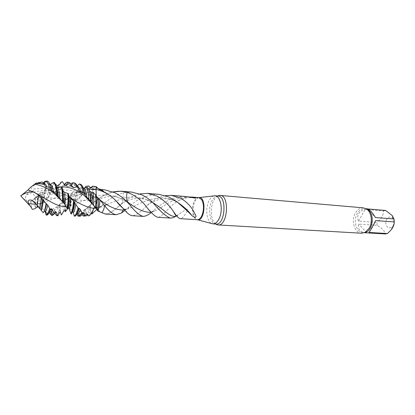 <?xml version="1.0" encoding="UTF-8"?>
<svg xmlns="http://www.w3.org/2000/svg" width="415" height="415" viewBox="0 0 415 415"><rect width="100%" height="100%" fill="white"/><g stroke="black" fill="none" stroke-linecap="round" stroke-linejoin="round"><path stroke-width="0.31" stroke-dasharray="2.08 1.56" d="M393.078 225.807C394.354 223.239 394.292 220.816 392.875 218.544C390.225 214.602 384.835 218.902 385.929 223.986C387.19 227.975 389.301 228.93 392.274 226.86L393.078 225.807M366.097 232.825C359.971 232.125 357.533 229.21 358.793 224.079L377.178 225.324C382.065 228.281 384.762 231.155 385.265 233.93M377.178 225.324L376.96 222.435L358.591 221.128C357.465 218.363 357.486 215.883 358.648 213.684C359.878 211.52 362.03 210.089 365.096 209.383L383.517 210.95C383.553 214.98 381.369 218.809 376.96 222.435M383.517 210.95L385.68 210.472M363.353 207.837C360.106 207.713 357.434 209.461 355.349 213.071C350.846 220.671 354.566 233.157 361.522 233.22M367.996 208.953L367.581 208.859M366.772 232.851L358.793 224.079M375.679 220.578L368.93 232.447M367.233 208.89L375.456 217.543M358.591 221.128L365.096 209.383M217.647 195.979C215.852 196.98 214.358 198.889 213.16 201.7C209.871 209.165 211.131 221.013 215.624 224.043M213.808 195.901C211.686 196.523 209.917 198.479 208.512 201.757C205.088 209.539 206.955 222.051 211.909 223.597M88.841 206.4L96.399 200.336L96.845 209.393L102.863 204.507C108.683 199.101 115.526 195.185 123.374 192.752L131.918 192.15M96.114 208.154L104.518 205.586M107.101 204.45L123.188 198.204C131.264 196.243 139.16 196.767 146.879 199.781L153.109 202.857M90.216 205.015C90.174 209.01 90.672 212.039 91.71 214.114M96.399 200.336C101.426 196.337 106.946 193.515 112.958 191.875M62.022 201.047C73.31 214.036 79.26 215.385 90.283 205.223L89.847 205.513L90.537 210.664L89.847 205.513L94.553 201.82C100.062 197.141 106.271 193.857 113.176 191.963M97.411 188.057L94.397 189.66L104.689 189.842M94.397 189.66L92.623 190.231L91.549 189.608C92.742 187.73 93.992 186.714 95.3 186.558C94.247 186.989 93.271 188.161 92.379 190.08L92.753 196.949C101.997 194.007 111.049 194.365 119.894 198.022L126.409 201.265M96.503 186.797L95.704 186.548M95.31 186.574L97.006 187.284M120.495 205.575L127.083 212.677M100.145 200.201L97.094 198.36L99.968 199.869C99.813 204.144 99.123 207.884 97.909 211.09L97.375 209.02C105.078 217.501 110.245 213.829 120.049 205.062M96.213 196.399L97.1 198.339L100.041 200.009M105.483 214.057C109.337 213.792 114.182 210.794 120.013 205.072L121.408 204.05L122.907 200.17L123.369 192.752M176.614 215.795L182.797 211.551L187.435 209.103C187.341 211.173 186.527 213.014 184.997 214.617C183.191 217.31 181.609 218.658 180.245 218.669M189.894 197.011C185.453 197.312 181.236 198.79 177.241 201.457C167.344 207.977 161.855 217.854 157.633 217.263M151.319 212.428L153.726 210.457C161.648 203.355 174.191 195.206 186.89 196.648M165.326 195.657C158.395 197.296 152.321 200.57 147.097 205.477C140.991 211.852 136.146 215.271 132.546 215.733M124.863 210.462L129.07 206.914C137.204 198.806 147.128 194.609 158.841 194.319M139.71 193.955C132.51 196.005 126.165 199.532 120.666 204.533L120.013 205.077M176.702 215.909L182.792 211.551M123.442 209.985L128.489 208.657C139.596 204.056 156.803 193.006 173.164 200.201L178.035 202.645M151.169 212.252L153.841 211.489C162.047 208.346 174.279 196.129 189.624 196.964M97.909 211.095L97.375 209.02L95.595 206.769L93.78 208.325M91.549 203.366L90.278 205.212C91.741 203.843 92.561 201.088 92.742 196.949L92.379 190.086M95.3 186.553C94.247 186.994 93.271 188.166 92.379 190.075M92.623 190.231C93.946 188.306 95.32 187.502 96.747 187.829L97.442 188.125M91.549 213.543L90.537 210.67L91.409 213.398M91.637 213.87L90.537 210.67L90.107 205.228M96.301 196.715L97.1 198.339L90.589 195.434M36.25 204.305L43.814 202.619C57.337 196.902 75.738 188.021 91.658 195.776C95.927 197.395 98.609 198.759 99.714 199.88L99.968 199.869M92.675 204.097L97.38 209.025L95.595 206.769L94.786 207.044M91.715 202.956L92.742 196.949L73.434 204.725L70.187 205.612C67.163 205.28 65.098 204.496 64.003 203.251M30.274 190.729L36.489 193.556M66.042 206.359L73.434 204.725M91.658 195.776L91.995 195.916M36.105 204.102C41.038 209.025 45.712 210.996 50.137 210.011M52.124 209.347C56.181 207.329 60.839 204.133 66.094 199.765L66.711 199.304C73.377 193.789 80.775 190.407 88.898 189.152M43.233 212.724L44.208 211.09M47.04 214.057L48.436 211.671L49.369 211.655M50.106 213.746L50.464 213.507L51.336 214.96L52.29 215.463M51.351 212.184L52.705 210.213L53.841 209.497L54.49 209.964L58.748 205.653C58.816 208.366 59.314 210.55 60.248 212.2L59.532 204.455L59.999 203.931C59.926 208.978 60.481 212.599 61.664 214.788M58.759 205.643L59.532 204.455M59.999 203.936L64.247 200.793L65.321 198.246L65.954 197.639L68.812 196.985L70.4 195.761L69.45 206.935L71.001 205.544M70.41 195.761L71.696 192.799L73.082 191.818L75.437 192.378L77.164 191.403L78.591 188.643L80.795 187.715L82.569 189.012L84.395 188.441L84.702 187.985M23.209 198.546L26.71 200.943C25.227 198.92 25.18 196.912 26.581 194.92C38.377 189.541 50.174 189.038 61.97 193.406L69.372 196.98M26.71 200.943C28.033 202.292 29.164 202.665 30.093 202.069M35.783 207.925L35.451 203.547L35.84 197.374L30.113 202.126L37.386 196.751C43.362 192.067 49.842 188.877 56.814 187.186M35.84 197.374L37.417 196.082L38.149 194.599L40.374 192.321L42.423 192.327L44.135 191.191L46.091 187.243L46.734 186.823L49.51 188.156L51.341 187.336M48.337 197.587C49.152 192.783 50.153 189.37 51.351 187.341L53.805 183.3C51.922 185.987 50.516 189.946 49.582 195.169L48.337 197.587L43.871 201.005L38.066 206.769M53.81 183.3L54.484 183.067L55.081 183.643M90.61 213.953C89.624 213.056 88.909 209.502 88.841 206.395L85.272 209.596C85.63 211.79 86.237 213.279 87.088 214.073M74.897 216.22L75.836 214.379M76.256 213.575L76.754 213.326L77.086 213.595M79.192 215.94L78.637 215.437L77.678 215.883M78.84 215.1L80.043 213.092L81.029 212.625M83.275 213.907C82.263 214.202 81.516 213.777 81.029 212.62L81.34 213.533L85.267 209.601M55.968 185.951L54.49 182.584M50.039 184.545L48.814 183.912L47.102 181.07M43.508 182.906L43.056 183.44L41.152 183.57L42.097 183.238C43.471 183.363 44.478 184.26 45.111 185.93M41.147 183.57L40.317 182.59L33.174 186.024L26.57 194.91M87.715 207.355C87.918 211.375 88.623 214.052 89.837 215.385M89.189 190.003L88.717 188.69M83.368 188.14L82.528 187.456L81.065 184.509M77.232 185.868L75.971 186.434L75.447 186.003C76.402 186.003 77.413 187.035 78.492 189.09M75.074 185.977L73.009 183.222M71.888 183.046L72.838 183.025M70.898 184.322L69.404 186.345L67.536 186.729L69.979 185.552M67.531 186.74L66.063 185.515M65.612 185.209L64.766 184.711L64.086 184.991L61.96 188.664L60.159 189.515L57.161 188.882L56.533 189.328L54.889 192.638L53.213 193.8L54.873 188.841L56.99 185.572M53.208 193.805L50.158 194.625L49.582 195.169M90.231 187.684L88.079 191.18L91.549 189.608M88.079 191.18L87.3 192.747L85.609 193.753L84.006 193.639L81.433 195.527L80.692 197.198L79.151 198.417L76.91 199.444C75.411 202.193 74.145 203.988 73.123 204.818M77.164 191.403C76.376 192.472 75.561 196.077 74.731 202.209L75.369 200.943L76.91 199.444M74.425 202.567L71.007 205.544C71.022 200.772 71.712 196.196 73.082 191.818M69.445 206.94L67.38 209.004M82.528 187.456L83.908 189.764M76.946 186.138L77.439 186.299M73.891 182.885L73.227 182.922M69.404 186.345L71.582 185.821M70.026 185.557L72.044 186.849M64.766 184.711C65.912 183.051 67.095 182.216 68.309 182.211M64.086 184.991L64.309 184.654M61.96 188.664C63.505 186.055 64.849 184.903 65.985 185.204M60.159 189.52C61.503 186.667 62.94 185.183 64.475 185.069L64.579 185.08M57.161 188.882L58.645 185.469M61.404 182.185L62.478 181.77M56.533 189.328C58.033 184.945 59.781 182.424 61.788 181.77M54.889 192.638C55.901 189.043 57.229 186.579 58.878 185.24M50.158 194.625C51.144 189.448 52.586 185.593 54.484 183.067M46.802 198.873C46.817 196.772 47.72 193.203 49.515 188.156M43.866 201.005C44.223 195.719 45.183 190.993 46.734 186.823M43.362 201.55C43.658 196.311 44.571 191.538 46.091 187.243M42.403 202.67L44.14 191.185M41.018 203.864L42.423 192.332M40.374 192.321L39.285 205.736M37.407 207.277C37.075 203.563 37.324 199.335 38.149 194.599M37.034 207.049L37.423 196.082M35.114 197.69C34.694 202.069 34.761 205.69 35.322 208.548M30.85 201.643C31.011 205.181 31.53 207.77 32.401 209.414M87.3 192.747C88.499 190.049 89.671 188.415 90.828 187.834M85.609 193.753C86.922 190.324 88.385 188.234 89.998 187.487M88.831 185.977C86.911 187.051 85.303 189.608 84.006 193.639M81.433 195.527C82.492 191.175 83.965 188.109 85.843 186.319M80.692 197.198C81.646 193.11 82.881 190.189 84.401 188.446M79.151 198.417C79.628 195.138 80.764 192 82.569 189.012M80.79 187.715C79.037 190.646 77.802 194.5 77.081 199.283M75.369 200.943C75.872 196.129 76.951 192.031 78.591 188.643M73.356 203.438C73.185 201.332 74.736 193.52 75.437 192.378M70.031 206.623C69.896 201.981 70.451 197.374 71.696 192.799M68.231 207.977C67.884 204.657 68.081 200.995 68.812 196.985M65.954 197.639C65.197 202.852 65.15 207.401 65.803 211.297M65.586 211.531L64.953 208.299L65.316 198.246M64.761 210.587C64.092 208.257 63.926 204.994 64.252 200.793M65.409 211.707L64.948 208.299M63.677 211.24C63.023 210.633 62.53 203.641 62.826 202.048M59.49 212.62L59.023 212.267C58.328 211.624 57.82 209.777 57.483 206.727M57.799 215.784L56.871 215.328C55.958 214.405 55.299 212.475 54.894 209.544M55.013 212.501L54.49 209.964M55.154 212.241L53.846 209.497M55.418 211.754C54.801 212.454 54.178 212.506 53.551 211.904L55.268 212.029M52.176 213.715L53.504 211.852L52.705 210.213M48.399 211.681L49.572 211.676L48.306 211.858M86.839 214.503L85.506 209.596M86.958 214.254L85.915 214.083L84.172 210.504M82.829 212.21C83.322 214.124 83.97 215.333 84.779 215.847L85.402 216.059M81.931 214.799L81.34 213.538M83.291 212.335C82.378 213.839 81.496 214.306 80.645 213.741M82.544 213.751L80.624 213.735L80.038 213.092M79.343 216.028L79.877 216.184M77.439 212.791L76.204 213.663M48.814 183.912L50.495 185.868M43.056 183.44L43.845 183.331M41.417 182.04L40.317 182.59M38.585 182.958C37.537 182.657 36.478 183.259 35.41 184.768C36.421 183.3 37.438 182.616 38.465 182.714M36.027 183.186L34.014 185.536M33.693 184.919L33.148 186.029M40.852 197.333L34.746 196.892C33.345 193.883 32.821 191.294 33.169 189.116C39.005 188.576 44.026 187.85 56.103 189.105C66.753 189.987 78.139 191.242 90.263 192.861L92.047 195.709C93.66 197.846 93.292 199.594 90.942 200.943M89.287 200.824L74.005 199.724M72.2 199.594L60.113 198.723M59.35 198.666L43.528 197.524M366.673 209.087L364.806 208.621C361.73 208.506 359.198 210.156 357.216 213.569C352.937 220.77 356.475 232.592 363.073 232.649L364.987 232.457M217.989 196.01C215.359 195.958 213.16 197.945 211.396 201.97C207.599 210.436 210.327 224.105 215.966 224.064M198.899 197.633C197.146 197.955 195.688 199.522 194.511 202.328C191.792 208.662 193.385 218.871 197.307 219.717M198.832 197.628C196.871 197.597 195.221 199.159 193.888 202.318C191.004 208.994 193.022 219.758 197.239 219.711M129.423 204.393L128.354 203.241M101.628 189.582L100.606 189.811M123.992 209.508L124.858 209.274L126.191 210.244L127.078 212.713M392.875 218.544L392.237 215.567M392.274 226.86L391.148 229.91M366.824 209.196L364.806 208.621L366.123 208.735M364.396 232.727L363.073 232.649L365.153 232.369M102.858 204.507L101.364 206.815M94.055 202.074L94.542 201.815M126.285 201.145L119.904 198.028M99.076 188.975L97.323 188.037M147.169 199.885C137.905 196.954 129.091 198.505 120.718 204.533L120.666 204.538M177.63 215.551L176.785 216.013M128.251 208.755L129.075 206.919M173.164 200.18L176.816 201.789M124.827 209.264L128.479 208.678M147.097 205.477L149.177 204.019C151.672 202.255 155.101 200.715 159.469 199.407L163.64 198.785C166.96 198.645 170.217 199.143 173.418 200.284M153.68 211.546L153.726 210.457M153.841 211.489L150.603 211.572M194.614 198.007C188.586 196.959 182.797 198.105 177.241 201.457M146.879 199.771L152.928 202.686M101.633 206.743C99.885 207.78 97.873 207.791 95.595 206.769L93.531 205.311M124.858 209.269L122.97 208.361M120.241 198.147C117.004 197.436 117.315 196.176 107.91 196.684C103.185 197.327 98.537 199.184 93.966 202.25M96.773 187.834L96.296 186.885M97.167 188.037L96.747 187.824M31.12 191.066L29.501 190.573M43.814 202.619L40.151 203.578C40.099 203.822 36.048 203.381 34.367 202.095M90.294 195.346L85.179 194.37M84.857 194.345L78.731 194.656C78.554 194.666 75.094 195.18 70.187 197.447M69.886 197.592L66.078 199.76M66.711 199.304L64.367 200.57M62.333 193.546L57.841 192.363M57.156 192.259L49.862 192.249C48.358 192.176 42.019 194.225 39.939 195.424M39.301 195.761L36.79 197.161M37.381 196.72L34.73 198.074M69.253 196.746L61.96 193.416M47.123 198.686C46.62 199.646 45.401 200.99 43.471 202.712M94.739 186.387L93.577 186.19M32.074 191.294L30.757 190.936M75.431 185.998L75.961 186.428M75.447 186.003L73.932 182.911M73.647 182.839L73.268 182.776M71.219 185.718L70.026 185.536M70.057 185.588L68.392 182.268M65.28 185.536L64.491 185.074L64.003 184.156M59.034 212.278L59.625 212.392M59.018 212.262L56.881 215.255M85.931 214.093L87.264 213.964M85.91 214.083L84.759 215.81M80.666 213.673L79.224 215.852M77.174 213.409L76.728 213.326M43.949 183.482L42.097 183.238L41.484 182.118M37.708 183.207L36.847 183.025"/><path stroke-width="0.62" d="M366.123 208.735L367.581 208.859C369.469 209.3 372.094 212.195 375.456 217.543L394.011 218.964L392.237 215.567L385.68 210.472L367.996 208.953M394.011 218.964L394.25 221.937L375.679 220.578C372.841 226.429 370.59 230.387 368.93 232.447L387.449 233.536L391.148 229.91C393.29 227.135 394.328 224.479 394.25 221.937M387.449 233.536L385.265 233.93L364.396 232.727M215.624 224.043L218.005 224.946L361.522 233.22L365.153 232.369L369.241 228.157C372.815 222.186 371.544 212.423 366.824 209.196L363.353 207.837L220.132 195.429L217.647 195.979M218.005 224.946C227.7 226.351 229.931 195.429 220.132 195.429M211.909 223.597L213.035 223.846C215.515 223.867 217.626 221.952 219.385 218.114C223.301 209.622 220.536 195.766 215.058 195.802L213.808 195.901M91.549 213.549L93.769 208.325L91.71 214.114L96.845 209.393M94.786 207.044L93.78 208.325L96.114 208.154M104.518 205.586L107.101 204.45M112.958 191.875L121.382 191.232L127.125 192.332L131.431 194.064C136.613 196.819 141.053 200.346 144.752 204.637C150.406 212.179 154.702 216.386 157.633 217.263M113.176 191.963C117.87 190.931 122.513 191.082 127.109 192.415M94.739 186.387L96.503 186.792L96.031 189.375L96.503 186.797L97.447 188.125L103.932 191.829L101.628 189.582L104.679 189.831L114.81 192.705M114.82 192.71C119.084 194.925 122.913 197.737 126.29 201.151L129.423 204.393C135.067 211.655 139.653 215.644 143.175 216.36C145.551 216.334 148.264 215.022 151.319 212.428M126.409 201.265L127.561 201.939C136.955 209.31 144.83 212.745 151.169 212.252M98.791 188.768L97.411 188.057M103.932 191.829C109.036 194.547 113.503 197.991 117.341 202.167L127.099 212.745C129.029 214.591 130.844 215.587 132.546 215.733L143.175 216.386M88.898 189.152L96.036 189.375C104.051 191.253 110.987 195.356 116.833 201.685L120.495 205.575M66.462 185.313L69.73 182.999L70.4 183.238L72.044 186.849L73.834 187.622L77.034 186.895L77.958 187.601L79.047 190.667L80.692 191.875L83.374 192.57L84.769 194.08L85.402 195.994L88.857 199.008L95.315 207.765L96.643 208.937L97.909 211.095C99.123 207.884 99.813 204.144 99.968 199.869L104.663 205.747C109.119 211.266 112.968 214.254 116.21 214.721L121.471 212.999L124.863 210.462M100.041 200.009C109.078 206.893 116.88 210.223 123.452 210L123.992 209.508M97.956 211.095L105.483 214.057L116.216 214.731M169.18 197.156L176.847 201.732C182.849 206.841 187.798 211.375 191.689 215.323C192.866 216.915 197.104 218.451 195.745 215.442L192.876 210.026C189.831 205.103 185.655 201.104 180.343 198.022L171.348 195.361L165.326 195.657M197.307 219.717L180.245 218.669C178.585 218.337 176.282 215.893 173.335 211.349C169.564 205.441 164.143 200.367 157.072 196.134L147.501 193.385L139.71 193.955M141.982 194.925C146.054 196.964 149.711 199.563 152.964 202.722C160.574 211.707 166.384 216.817 170.383 218.057C172.267 218.103 174.347 217.351 176.614 215.795M186.89 196.648L194.568 197.997C198.137 198.661 193.291 196.876 191.943 197.058L189.894 197.011M131.918 192.15L141.489 194.697M147.501 193.38L158.841 194.319L168.698 196.943M153.109 202.857C164.397 209.373 170.773 218.741 176.702 215.909M178.035 202.645C183.752 206.535 188.301 210.763 191.689 215.328M96.301 196.715L96.036 189.38L96.213 196.399M91.409 213.398L91.632 213.855M91.549 203.366L91.715 202.956M36.489 193.556C48.27 199.828 57.192 207.329 66.042 206.359M30.269 190.729L28.044 189.956C29.351 188.203 31.587 186.299 34.741 184.229M34.772 184.224C43.196 185.671 50.723 189.738 57.337 196.419L62.022 201.047M28.671 203.677L36.25 204.305M28.677 203.672C27.483 200.647 28.536 199.496 31.825 200.222L36.058 204.128M50.137 210.011L52.124 209.347M36.1 204.102L39.539 208.548L40.769 209.316L41.261 210.592L43.233 212.724C44.462 211.152 45.406 208.086 46.06 203.526L41.168 197.685C41.049 202.079 40.546 205.653 39.658 208.397M44.208 211.09L45.028 211.453L46.075 214.923L46.506 215.006M46.615 214.809L47.04 214.057M49.473 211.925L50.106 213.746L51.813 215.437L52.295 215.463L54.235 213.979L52.259 209.617L51.175 208.657L49.572 211.681L51.035 211.692L49.52 211.8M50.464 213.507L51.351 212.184M84.702 187.985L85.843 186.319L88.836 185.977L89.998 187.487L91.855 187.435M90.828 187.834L91.85 187.44L93.131 186.133L96.503 186.792M69.372 196.98C78.757 203.666 86.896 207.448 93.785 208.325M56.814 187.186C68.62 185.63 78.975 189.614 87.866 199.138L92.675 204.097M55.081 183.643L56.99 185.572L58.873 185.24L61.788 181.77L62.478 181.77L64.574 185.08L66.452 185.303L65.985 185.204L68.091 182.268M91.544 213.549L90.61 213.953L89.837 215.385L88.276 215.925L87.638 214.036L86.958 214.254L86.211 215.888L85.049 215.447L84.224 213.014L83.291 212.34M34.751 184.203L36.276 183.311M36.287 183.331L39.617 183.632L38.595 182.958M39.622 183.638L44.555 184.587L45.152 186.029L46.916 187.056L49.359 186.994L51.055 188.187L52.031 190.796L57.332 194.723L58.209 196.715L64.833 204.294L67.406 209.046L68.267 208.206L69.331 209.321L70.949 213.73L71.261 214.073L72.386 211.987C73.497 210.068 74.259 207.044 74.674 202.93L74 201.472M72.407 211.951L73.351 212.615L74.332 216.091L74.897 216.22C76.417 215.551 77.683 212.983 78.689 208.517L79.275 208.366C78.783 210.301 78.17 211.775 77.439 212.791M75.836 214.379L76.256 213.575M77.086 213.595L77.678 215.883L79.291 216.054C80.162 215.624 80.982 214.472 81.755 212.605L82.637 213.569L83.291 212.33M78.637 215.437L78.84 215.1M81.755 212.605L80.318 209.513L79.275 208.366M74.674 202.93L78.689 208.517M71.261 214.073C72.729 211.173 73.642 206.971 74.005 201.467L69.289 196.835L68.408 194.054M67.406 209.046C68.449 204.455 68.786 199.459 68.408 194.049L67.878 193.426L64.719 192.42L64.833 204.294M64.719 192.415L63.116 191.066L61.84 187.393L61.233 186.89C62.369 191.118 62.748 196.02 62.385 201.597M61.233 186.895L57.976 187.497L56.212 186.527L55.968 185.951M57.327 194.723C57.031 189.214 56.082 185.168 54.49 182.584L53.82 182.278L50.039 184.545M47.097 181.07L44.882 181.36L43.508 182.906M90.916 201.975C91.046 197.763 90.589 194.106 89.552 191.009L91.196 192.166L92.981 192.233L95.512 194.744L95.917 196.145L98.614 198.23L99.968 199.869M89.547 191.014L89.189 190.003M83.368 188.14L84.318 188.161L86.517 187.207L88.717 188.69C90.034 192.057 90.641 196.228 90.532 201.208M77.232 185.868L79.4 183.97L81.06 184.509M73.009 183.222L73.227 182.922M73.263 182.776L71.888 183.046L70.898 184.322M66.063 185.515L65.612 185.209M38.066 206.769L35.783 207.925M35.778 207.925L35.322 208.548L32.396 209.409L28.666 203.666M90.231 187.684L93.131 186.133M74.731 202.209L74.425 202.567M67.38 209.004L65.409 211.707L64.761 210.587L63.677 211.24L61.332 214.98L60.507 212.475L59.49 212.62M59.485 212.615L57.918 215.784L57.602 215.738L56.435 212.179L55.154 212.241M56.43 212.184L55.418 211.754L54.235 213.979M51.17 208.652L50.288 209.482L47.709 205.072L46.06 203.532M41.163 197.68L38.756 195.237L33.963 192.088M23.209 198.546L20.755 195.875C24.905 192.793 29.309 191.528 33.968 192.093L30.259 190.744M98.614 198.23C98.837 202.779 98.438 206.867 97.416 210.498M97.369 197.571L96.648 208.937M95.922 196.145L96.213 201.477L95.6 207.676M95.315 207.765C96.062 203.49 96.13 199.148 95.512 194.744M92.981 192.233C93.847 196.295 94.023 200.642 93.505 205.275M91.196 192.166C92.13 195.714 92.452 199.475 92.156 203.454M86.517 187.207C87.97 190.075 88.748 194.007 88.857 199.008M84.323 188.161C85.646 190.091 86.491 193.188 86.854 197.457M83.908 189.764L85.391 195.906M84.769 194.08C84.121 189.354 82.901 186.174 81.112 184.55M79.4 183.964C81.252 185.116 82.575 187.985 83.374 192.57M77.439 186.299C78.907 186.553 80.292 190.184 80.702 191.875M78.492 189.09L79.052 190.667M77.958 187.601C76.889 184.649 75.546 183.077 73.917 182.885L73.647 182.839M73.367 182.787C74.809 182.999 76.033 184.369 77.034 186.895M71.582 185.821L73.839 187.622M68.309 182.211L70.4 183.238M64.309 184.654C65.513 182.922 66.748 182.097 68.013 182.175L69.73 182.999M58.645 185.469L61.404 182.185M61.327 214.98L60.502 212.47M57.602 215.738L57.327 215.753C56.383 215.66 55.61 214.576 55.013 212.501M53.903 213.694L52.845 215.027L51.813 215.437M52.259 209.617L51.045 211.692M46.454 215.095L46.848 215.126C48.109 214.949 49.25 213.066 50.288 209.482M49.577 208.444C48.897 211.432 48.093 213.414 47.175 214.389L46.075 214.923M47.709 205.072C47.16 208.102 46.428 210.166 45.515 211.266M47.191 214.332L45.505 211.282L45.111 211.624M46.496 203.708C46.19 206.618 45.417 209.098 44.166 211.136M43.144 199.88C42.901 204.569 42.273 208.138 41.261 210.592M42.548 199.226C42.304 203.62 41.713 206.981 40.774 209.316M39.539 208.548C40.478 205.721 41.007 202.079 41.127 197.623M37.189 205.721L38.735 195.232M88.281 215.925L86.839 214.503M87.85 214.389L87.088 214.073M85.049 215.447L83.571 216.101L86.211 215.888M83.571 216.101L81.931 214.799M84.224 213.014L83.275 213.907L84.281 215.94M79.877 216.184C80.816 216.246 81.739 215.375 82.637 213.569M80.318 209.513C79.576 211.78 78.819 213.118 78.041 213.528L77.149 213.725M78.067 207.593C77.128 212.231 75.878 215.063 74.332 216.091M75.883 204.377L74.778 209.565C73.989 211.951 74.264 211.121 73.356 212.615M73.559 200.829C73.258 206.354 72.392 210.654 70.949 213.73M70.7 198.349C70.623 204.465 70.296 205.679 69.341 209.321M69.289 196.829L69.144 203.028L68.273 208.211M67.878 193.426C68.319 198.769 68.039 203.796 67.043 208.517M63.116 191.066L63.609 202.852M61.84 187.393C62.924 191.756 63.251 196.705 62.821 202.235M57.981 187.497C59.246 191.657 59.796 195.247 59.625 198.261M56.212 186.527C56.886 187.092 58.422 194.21 58.209 196.72M53.82 182.278C55.449 184.675 56.445 188.612 56.814 194.085M50.687 184.364L52.539 187.373L53.644 192.197M50.495 185.868L52.036 190.796M51.055 188.187C50.184 183.944 48.882 181.573 47.149 181.08M44.882 181.36L45.712 181.417C47.227 181.874 48.441 183.731 49.359 186.994M43.845 183.331L44.166 183.388C45.235 183.658 46.153 184.882 46.916 187.061M44.555 184.587C43.824 183.02 42.984 182.164 42.029 182.019L41.417 182.04M42.024 182.014L38.471 182.709L39.897 183.466M37.879 183.316L37.08 182.984L36.027 183.186M36.245 183.337L35.903 183.212L33.693 184.919M90.942 200.943L90.537 200.917M90.299 200.901L89.287 200.824M74.005 199.724L72.2 199.594M60.113 198.723L59.35 198.666M43.528 197.524L40.852 197.333M364.987 232.457C373.583 230.88 374.952 211.883 366.673 209.087M216.869 224.712L215.966 224.064C225.138 225.397 227.259 196.005 217.989 196.01L218.975 195.496M212.776 223.83L197.722 219.805C204.839 221.278 206.577 197.172 199.325 197.607L198.899 197.633M197.239 219.711C199.127 219.727 200.736 218.212 202.069 215.162C204.056 209.352 203.941 204.216 201.716 199.745L198.832 197.628L214.799 195.781M128.354 203.241L127.021 200.601L126.591 195.854L127.109 192.378M121.455 213.009L123.421 210.006M101.774 212.781C103.034 211.37 103.999 209.025 104.663 205.747M217.989 196.01L215.063 195.761M215.966 224.064L213.03 223.893M101.628 189.582L99.076 188.975M157.627 217.278L170.383 218.062M171.348 195.351L186.89 196.637M191.979 197.058L198.832 197.628M121.413 191.216L131.923 192.088M176.785 216.013C176.572 215.759 176.515 217.455 173.335 211.349M150.603 211.572L149.244 210.441L144.752 204.637M122.97 208.361C120.08 205.7 118.031 203.48 116.828 201.7M64.003 203.251L57.332 196.419M34.367 202.095L31.825 200.222M90.589 195.434L90.294 195.346M85.179 194.37L84.857 194.345M70.187 197.447L69.886 197.592M57.841 192.363L57.156 192.259M39.939 195.424L39.301 195.761M87.866 199.148L93.531 205.311M88.421 199.682L87.3 197.737M57.903 196.943L55.558 193.131M71.411 185.443L73.325 182.782M68.013 182.175L68.48 182.216M66.006 185.204L65.28 185.536M92.607 186.651L92.95 186.143M57.327 215.753L57.799 215.784M55.268 212.029L56.419 212.132M52.176 213.715L51.32 214.908M51.071 211.66L52.845 214.949M46.252 214.918L46.848 215.126M45.505 211.297L45.043 211.458M87.264 213.964L87.638 214.036M83.285 213.901L82.544 213.751M79.867 216.184L78.497 216.215M78.036 213.533L79.265 215.94M77.978 213.564L77.174 213.409M45.401 181.355L46.63 181.111M44.156 183.388L45.66 181.433M38.579 182.948L37.708 183.207M35.903 183.212L37.085 182.979M29.398 205.249L20.75 195.89L28.044 189.956"/></g></svg>
